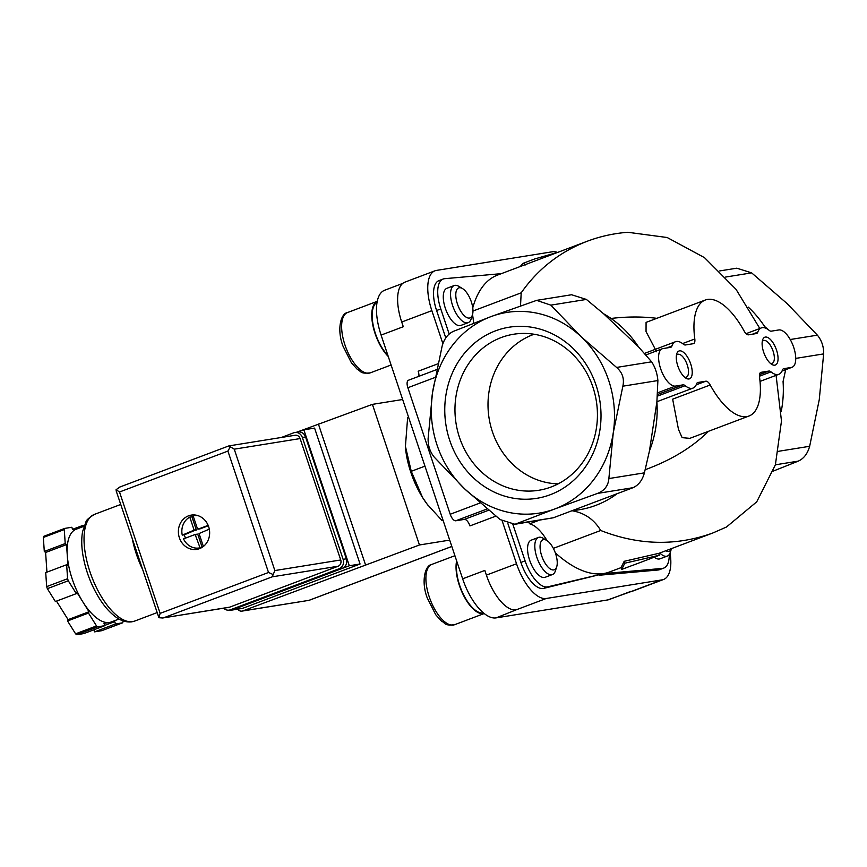 <?xml version="1.0" encoding="UTF-8"?>
<svg xmlns="http://www.w3.org/2000/svg" width="867" height="867" viewBox="0 0 867 867"><rect width="100%" height="100%" fill="white"/><g stroke="black" fill="none" stroke-linecap="round" stroke-linejoin="round"><path stroke-width="1.3" d="M472.753 307.861A158.65 68.406 69.3 0 1 497.463 275.121L587.241 241.243C559.909 251.777 537.898 268.976 521.197 292.829L472.97 311.025M759.817 328.495L736.029 289.329L704.503 257.651L667.178 237.515L627.827 232.28C613.76 233.375 600.235 236.355 587.241 241.243M659.321 555.248L658.692 553.363L624.186 561.307L621.054 567.571L621.672 569.446L632.13 565.501A160.633 69.262 69.3 0 0 633.842 564.916L650.575 558.597A160.633 69.262 -110.7 0 1 648.874 559.193L659.321 555.248L624.825 563.203L621.672 569.446M553.341 548.356L600.712 530.485C638.741 545.397 676.108 546.232 712.826 532.988L726.448 527.028L756.739 501.83L775.391 464.799L781.481 420.994L776.084 375.346M555.303 552.832A158.65 68.406 69.3 0 0 609.49 571.992L621.065 567.625M528.469 522.107A158.65 68.406 69.3 0 0 529.694 523.809L538.472 520.493M408.574 417.211L407.642 417.569L405.398 446.722A54.534 23.517 69.3 0 0 422.587 497.55L427.258 504.312L442.137 520.677L443.08 520.33M405.398 446.722L405.398 446.722A54.534 23.517 69.3 0 1 405.344 445.996L411.261 471.312L422.587 497.55A54.534 23.517 69.3 0 0 427.008 503.987A54.534 23.517 69.3 0 0 427.973 505.255M423.963 466.522L411.261 471.312M555.032 508.875A101.634 91.349 -99.1 0 0 613.262 432.796A101.634 91.349 -99.1 0 0 581.118 336.71A101.634 91.349 -99.1 0 0 490.733 316.704A101.634 91.349 -99.1 0 0 432.503 392.784A101.634 91.349 -99.1 0 0 464.658 488.869A101.634 91.349 -99.1 0 0 555.032 508.875L597.515 493.41C604.472 490.679 608.266 485.726 608.872 478.562L613.262 432.796L622.864 386.183C624.489 378.706 622.398 372.463 616.589 367.435L581.118 336.71L550.848 305.141L536.651 300.361L490.733 316.704L453.474 331.335C447.979 333.828 444.197 338.78 442.116 346.182L432.503 392.784L428.114 438.561C427.962 445.79 430.054 452.043 434.389 457.299L464.658 488.869L500.14 519.593L514.955 524.275L555.032 508.875M660.025 552.918A160.633 69.262 -110.7 0 1 658.866 553.883M652.244 557.914A160.633 69.262 -110.7 0 1 650.575 558.597M783.79 368.659L791.376 367.445A19.833 8.551 -110.7 0 0 792.102 367.25A19.833 8.551 -110.7 0 0 793.403 346.497A19.833 8.551 -110.7 0 0 778.837 329.948L771.24 331.172A7.435 3.208 -110.7 0 1 769.17 330.36A24.785 10.686 -110.7 0 0 761.334 327.921A24.785 10.686 -110.7 0 0 757.736 332.202A7.435 3.208 -110.7 0 1 756.653 333.492A7.435 3.208 -110.7 0 1 756.382 333.557L748.524 334.825A7.435 3.208 -110.7 0 1 744.135 331.031A61.969 26.725 -110.7 0 0 705.283 300.025A61.969 26.725 -110.7 0 0 694.803 338.964A7.435 3.208 -110.7 0 1 693.546 343.635A7.435 3.208 -110.7 0 1 693.264 343.7L685.407 344.968A7.435 3.208 -110.7 0 1 683.337 344.166A24.785 10.686 -110.7 0 0 675.501 341.717A24.785 10.686 -110.7 0 0 671.903 345.998A7.435 3.208 -110.7 0 1 670.82 347.288A7.435 3.208 -110.7 0 1 670.549 347.353L662.962 348.577A19.833 8.551 -110.7 0 0 662.225 348.772A19.833 8.551 -110.7 0 0 660.925 369.526A19.833 8.551 -110.7 0 0 675.501 386.075L683.088 384.85A7.435 3.208 -110.7 0 1 685.168 385.663A24.785 10.686 -110.7 0 0 693.004 388.102A24.785 10.686 -110.7 0 0 696.602 383.821A7.435 3.208 -110.7 0 1 697.686 382.531A7.435 3.208 -110.7 0 1 697.957 382.466L705.814 381.198A7.435 3.208 -110.7 0 1 710.203 384.991A61.969 26.725 -110.7 0 0 749.045 415.997A61.969 26.725 -110.7 0 0 759.535 377.058A7.435 3.208 -110.7 0 1 760.793 372.387A7.435 3.208 -110.7 0 1 761.063 372.322L768.921 371.054A7.435 3.208 -110.7 0 1 771.001 371.856A24.785 10.686 -110.7 0 0 778.837 374.306A24.785 10.686 -110.7 0 0 782.435 370.025A7.435 3.208 -110.7 0 1 783.519 368.735A7.435 3.208 -110.7 0 1 783.79 368.659L783.259 368.865M749.045 415.997L689.829 438.344L682.123 437.651L678.482 429.436L672.651 399.167L710.203 384.991M520.308 266.494L522.866 263.416L534.701 258.951L557.958 252.286M656.612 351.764L646.045 331.573L646.078 322.383L705.283 300.025M656.893 401.855A104.679 94.091 80.9 0 1 649.459 450.894L656.893 401.855L657.89 380.548C657.24 373.428 655.149 367.175 651.616 361.81L638.48 346.833L603.573 313.756A104.679 94.091 80.9 0 1 638.48 346.833M495.469 330.858A86.667 77.9 -99.1 0 0 473.23 477.663A86.667 77.9 -99.1 0 0 599.953 429.848A86.667 77.9 -99.1 0 0 495.469 330.858M649.459 450.894L644.409 472.851C642.382 480.22 638.6 485.162 633.051 487.688L553.309 517.783L514.965 524.275M616.112 494.461A104.679 94.091 80.9 0 1 573.781 510.446M645.189 469.708C671.058 460.247 692.159 447.448 708.491 431.3M624.825 563.203L624.186 561.307M600.712 530.485C594.177 519.615 584.824 513.069 572.632 510.858M773.342 471.052L798.29 461.125C803.785 458.632 807.578 453.679 809.659 446.288L819.261 399.676L823.65 353.899C823.802 346.67 821.71 340.417 817.375 335.161L787.117 303.591L751.635 272.867L736.809 268.185L719.773 270.916M763.643 352.143A14.869 6.416 69.3 0 0 771.825 364.422A14.869 6.416 69.3 0 0 776.084 348.848A14.869 6.416 69.3 0 0 762.602 339.972A14.869 6.416 69.3 0 0 763.643 352.143M677.81 365.95A14.869 6.416 69.3 0 0 685.992 378.218A14.869 6.416 69.3 0 0 690.251 362.644A14.869 6.416 69.3 0 0 676.769 353.769A14.869 6.416 69.3 0 0 677.81 365.95M525.088 265.118L524.448 263.221M520.514 305.769L521.197 292.829M656.807 318.319C642.219 316.52 626.96 316.563 611.029 318.449M536.651 300.361L571.581 294.747L586.385 299.429L603.573 313.756M785.686 369.678L783.064 381.567A104.679 94.091 80.9 0 1 781.243 411.381M748.264 307.091A104.679 94.091 80.9 0 1 764.651 326.545L768.455 329.807M495.848 516.125L469.936 525.911A7.435 3.208 -110.7 0 0 464.365 519.398L455.782 520.774A7.435 3.208 -110.7 0 1 450.201 514.261L407.858 387.722A7.435 3.208 -110.7 0 1 408.455 380.245A7.435 3.208 -110.7 0 1 408.725 380.169M669.237 554.522A29.749 12.821 -110.7 0 1 663.797 568.069A29.749 12.821 -110.7 0 1 662.29 568.416L603.692 573.629L543.587 588.4A29.749 12.821 -110.7 0 1 520.894 562.434L507.954 523.755M603.692 573.629L547.771 586.829A29.749 12.821 -110.7 0 1 525.077 560.851L512.896 524.448M663.797 568.069L659.614 569.652A29.749 12.821 -110.7 0 1 658.107 569.998L599.509 575.211M659.874 553.048A19.833 8.551 69.3 0 0 667.297 556.072L660.047 558.814A19.833 8.551 -110.7 0 1 654.184 557.178M552.442 574.539L545.191 577.281A19.833 8.551 -110.7 0 1 529.607 560.104A19.833 8.551 -110.7 0 1 531.189 540.174L538.44 537.432A19.833 8.551 69.3 0 0 536.857 557.362A19.833 8.551 69.3 0 0 552.442 574.539A19.833 8.551 69.3 0 0 555.411 570.844L556.712 566.78A16.029 6.914 69.3 0 0 555.118 552.333A16.029 6.914 69.3 0 0 546.763 540.434A16.029 6.914 69.3 0 0 541.712 555.888A16.029 6.914 69.3 0 0 549.841 568.654A16.029 6.914 69.3 0 0 556.712 566.78M547.012 540.585A37.183 16.029 69.3 0 0 529.694 523.809M468.169 322.665L460.908 325.407A19.833 8.551 -110.7 0 1 445.324 308.229A19.833 8.551 -110.7 0 1 446.906 288.288L454.156 285.557A19.833 8.551 69.3 0 0 452.585 305.487A19.833 8.551 69.3 0 0 468.169 322.665A19.833 8.551 69.3 0 0 471.139 318.969L472.439 314.905A16.029 6.914 69.3 0 0 470.835 300.459A16.029 6.914 69.3 0 0 462.49 288.559A16.029 6.914 69.3 0 0 457.44 304.014A16.029 6.914 69.3 0 0 465.557 316.78A16.029 6.914 69.3 0 0 472.439 314.905M473.566 323.304A37.183 16.029 69.3 0 0 472.504 314.667M449.182 334.033L440.794 308.934A29.749 12.821 -110.7 0 1 443.156 279.033A29.749 12.821 -110.7 0 1 444.673 278.686L501.364 273.647M445.779 337.924L436.6 310.516A29.749 12.821 -110.7 0 1 438.973 280.615L443.156 279.033M437.922 363.793L418.176 371.239A7.435 3.208 -110.7 0 1 418.913 376.3M630.688 591.435L609.295 599.509A44.618 19.237 -110.7 0 1 607.659 599.942L496.076 617.889L516.114 609.859A39.665 17.102 -110.7 0 1 486.398 575.124L484.826 570.432L462.642 578.809L381.101 335.085A44.618 19.237 -110.7 0 1 384.655 290.239L402.711 283.422M670.061 552.983A39.665 17.102 -110.7 0 1 663.58 579.47A39.665 17.102 -110.7 0 1 662.117 579.86L546.243 598.49A39.665 17.102 -110.7 0 1 516.526 563.756L502.275 521.132M663.58 579.47L633.441 590.839A39.665 17.102 -110.7 0 1 631.989 591.229L607.659 599.942M442.885 343.646L431.853 310.657A39.665 17.102 -110.7 0 1 435.006 270.786A39.665 17.102 -110.7 0 1 436.469 270.406L552.344 251.777A39.665 17.102 -110.7 0 1 557.08 252.286M381.101 335.085L403.285 326.718L401.714 322.025A39.665 17.102 -110.7 0 1 404.878 282.165L435.006 270.786M496.076 617.889A44.618 19.237 -110.7 0 1 462.642 578.809M456.942 561.751A31.483 13.579 69.3 0 0 459.683 585.388A31.483 13.579 69.3 0 0 483.472 612.926M456.638 560.841A32.231 13.894 69.3 0 0 459.369 585.442A32.231 13.894 69.3 0 0 484.187 613.522M546.763 540.434L543.11 538.244A19.833 8.551 69.3 0 0 538.44 537.432M667.297 556.072A19.833 8.551 69.3 0 0 670.278 552.377L671.481 548.594A16.029 6.914 69.3 0 1 665.65 550.794M377.08 302.269A31.483 13.579 69.3 0 0 375.411 333.513A31.483 13.579 69.3 0 0 387.961 355.589M347.526 312.543A32.231 13.894 69.3 0 0 344.958 344.936A32.231 13.894 69.3 0 0 370.285 372.853C359.577 374.067 361.431 371.195 357.226 369.244L351.428 362.85L342.909 345.922C336.634 329.341 340.872 313.301 347.526 312.543L377.253 301.326A32.231 13.894 69.3 0 0 375.086 333.567A32.231 13.894 69.3 0 0 388.264 356.5M462.49 288.559L458.838 286.37A19.833 8.551 69.3 0 0 454.156 285.557M684.616 377.199A12.192 5.256 69.3 0 0 686.285 377.167A12.192 5.256 69.3 0 0 686.902 363.912A12.192 5.256 69.3 0 0 677.68 354.365A12.192 5.256 69.3 0 0 676.401 355.448M770.449 363.403A12.192 5.256 69.3 0 0 772.118 363.371A12.192 5.256 69.3 0 0 772.735 350.116A12.192 5.256 69.3 0 0 763.513 340.558A12.192 5.256 69.3 0 0 762.234 341.641M534.105 334.25A76.784 69.013 -99.1 0 0 532.934 334.684A76.784 69.013 -99.1 0 0 489.194 418.913A76.784 69.013 -99.1 0 0 558.153 483.851M501.202 337.556A79.016 71.029 -99.1 0 0 458.134 433.001A79.016 71.029 -99.1 0 0 543.197 489.4A79.016 71.029 -99.1 0 0 596.323 400.988A79.016 71.029 -99.1 0 0 518.163 333.676A79.016 71.029 -99.1 0 0 501.202 337.556M298.14 431.972L303.851 429.826L349.325 565.739L232.139 609.967A4.953 4.454 80.9 0 1 229.549 610.054M449.702 540.108L419.455 544.975L242.814 610.899A4.953 4.454 80.9 0 1 237.742 609.143M402.656 399.503L372.409 404.369L296.687 432.21M419.455 544.975L372.409 404.369M365.44 564.623L318.395 424.017M303.851 429.826L314.58 428.092L360.054 564.016L242.868 608.244A4.953 4.454 80.9 0 1 242.088 608.45L231.359 610.173M242.034 611.105L309.107 600.322L242.814 610.899M349.325 565.739L360.054 564.016M142.134 568.481A57.016 24.579 -110.7 0 1 132.445 539.523M200.049 528.837L197.481 528.848L193.135 515.843A16.365 14.706 80.9 0 1 193.991 515.67A16.365 14.706 80.9 0 1 197.914 515.627M198.055 529.163L208.156 525.348M194.132 530.116L182.254 535.123A16.365 14.706 80.9 0 1 189.786 517.1L191.932 516.754L196.278 529.77L194.132 530.116L189.786 517.1M195.129 534.495L200.06 547.814A16.365 14.706 80.9 0 1 199.193 547.977A16.365 14.706 80.9 0 1 183.511 538.873L195.129 534.495M119.028 619.038L111.182 621.997A49.582 21.372 -110.7 0 1 109.361 622.473A49.582 21.372 -110.7 0 1 82.939 602.034L76.86 592.313L76.318 593.635L55.39 601.535L47.349 588.671A59.498 25.652 -110.7 0 1 46.666 586.623L45.723 572.61L66.651 564.72L67.973 565.739L66.542 544.584L65.22 543.566L64.277 529.553A59.498 25.652 -110.7 0 1 64.743 528.404L43.816 536.294A59.498 25.652 -110.7 0 0 43.35 537.453L44.293 551.455L45.615 552.485L46.937 572.155M123.027 620.859L123.081 621.661A59.498 25.652 -110.7 0 1 122.615 622.82L101.688 630.71L94.579 631.859L93.896 629.789M122.615 622.82L115.506 623.958L114.726 621.617L103.997 623.34L104.777 625.681L83.85 633.582L76.751 634.72A59.498 25.652 -110.7 0 1 75.592 633.831L67.55 620.967L68.092 619.645L56.496 601.113M64.277 529.553L43.35 537.453M76.318 593.635L68.276 580.771L47.349 588.671M68.276 580.771A59.498 25.652 -110.7 0 1 67.593 578.722L46.666 586.623M104.777 625.681L97.678 626.83A59.498 25.652 -110.7 0 1 96.519 625.931L75.592 633.831M97.678 626.83L76.751 634.72M96.519 625.931L88.477 613.067L89.019 611.744L82.939 602.034A49.582 21.372 -110.7 0 1 67.258 555.162A49.582 21.372 -110.7 0 1 76.177 529.228L84.023 526.258M64.743 528.404L71.853 527.255L72.633 529.607L77.055 528.892M67.593 578.722L66.651 564.72M82.95 526.67L82.582 525.532L84.402 525.239M199.508 548.648A17.351 15.595 80.9 0 1 196.776 549.375A17.351 15.595 80.9 0 1 178.624 534.711A17.351 15.595 80.9 0 1 191.26 515.106A17.351 15.595 80.9 0 1 209.099 528.22A17.351 15.595 80.9 0 1 199.508 548.648M340.731 559.963L300.112 438.572A4.953 4.454 -99.1 0 0 295.148 435.256L228.877 445.909L234.242 449.171L274.861 570.562L272.238 576.826L338.119 566.238A4.953 4.454 -99.1 0 0 340.731 559.963L274.861 570.562M162.671 617.998L228.942 607.344A4.953 4.454 -99.1 0 0 229.722 607.138L162.671 617.998L158.91 617.716L116.276 491.199L116.07 489.692L120.09 486.961M229.722 607.138L338.119 566.238M116.07 489.692L119.505 492.001L160.124 613.392L268.521 572.48L273.224 574.583M160.124 613.392L158.91 617.716M230.384 446.559L227.913 451.089L268.521 572.48M82.582 525.532L72.535 529.325M115.506 623.958L94.579 631.859M114.726 621.617L104.69 625.4M88.477 613.067L67.55 620.967M89.019 611.744L68.092 619.645M65.22 543.566L44.293 551.455M66.542 544.584L45.615 552.485M223.621 608.201A7.435 6.687 -99.1 0 0 229.202 610.108A7.435 6.687 -99.1 0 0 230.373 609.794L339.192 568.73A7.435 6.687 -99.1 0 0 343.115 559.334L302.345 437.477A7.435 6.687 -99.1 0 0 294.878 432.503A7.435 6.687 -99.1 0 0 293.707 432.817L281.341 437.477M229.202 610.108L232.421 609.588A7.435 6.687 -99.1 0 0 233.591 609.273L342.411 568.21A7.435 6.687 -99.1 0 0 346.334 558.814L305.563 436.957A7.435 6.687 -99.1 0 0 298.096 431.983L294.878 432.503M200.342 548.302A17.351 15.595 80.9 0 1 198.76 548.042M192.409 516.515A17.351 15.595 80.9 0 1 193.178 515.984M193.569 515.746A17.351 15.595 80.9 0 1 194.988 515.009M209.305 529.141L199.052 533.541L203.377 546.448M200.06 547.814L201.816 547.521M182.254 535.123L184.4 534.776A16.365 14.706 -99.1 0 0 185.484 538.125M193.233 516.147A16.365 14.706 -99.1 0 0 191.932 516.754M184.4 534.776L196.278 529.77M202.152 547.315L197.849 534.451L195.292 534.462M208.318 525.749L200.201 528.816M771.001 371.856L759.449 376.213M768.921 371.054L759.492 374.609M705.814 381.198L696.19 384.829M685.168 385.663L657.392 396.143M683.088 384.85L657.522 394.507M757.736 332.202L752.469 334.185M694.803 338.964L682.589 343.57M671.903 345.998L666.636 347.981M657.89 380.548L622.864 386.183M651.616 361.81L616.589 367.435M553.309 517.783L517.772 523.495M633.051 487.688L597.515 493.41M644.409 472.851L608.872 478.562M675.501 386.075L657.652 392.805M795.733 358.396L823.65 353.899M790.227 339.517L817.375 335.161M791.376 367.445L782.056 370.957M586.385 299.429L550.848 305.141M778.707 451.263L809.659 446.288M775.391 464.81L798.29 461.125M725.679 277.039L751.635 272.867M407.858 387.722L435.126 377.427M450.201 514.261L480.177 502.958M455.782 520.774L487.156 508.94M547.771 586.829L543.587 588.4M525.077 560.851L520.894 562.434M662.29 568.416L658.107 569.998M464.365 519.398L488.685 510.219M440.794 308.934L436.6 310.516M486.398 575.124L516.526 563.756M516.114 609.859L546.243 598.49M631.989 591.229L662.117 579.86M401.714 322.025L431.853 310.657M454.557 624.728C443.85 625.941 445.703 623.07 441.498 621.119L435.711 614.725L427.193 597.797C420.918 581.226 425.144 565.176 431.799 564.417A32.231 13.894 69.3 0 0 429.23 596.81A32.231 13.894 69.3 0 0 454.557 624.728L484.209 613.533M566.27 606.597A32.231 13.894 69.3 0 0 569.424 606.261L570.183 605.968M309.335 600.202L451.815 546.438M232.139 609.967L242.868 608.244M132.64 621.617A57.016 24.579 -110.7 0 1 90.742 574.041A57.016 24.579 -110.7 0 1 94.481 514.369C88.824 517.87 85.985 520.417 85.941 522.032L82.614 531.514C81.379 538.255 81.455 546.004 82.853 554.75C85.53 570.464 91.068 585.095 99.467 598.62C104.148 606.022 109.166 611.82 114.509 616.014C120.22 620.588 125.997 622.528 131.86 621.823L134.732 621.054A57.016 24.579 -110.7 0 1 132.64 621.617M119.505 492.001L227.913 451.089M234.242 449.171L300.112 438.572M163.841 617.727L272.238 576.826M346.334 558.814L343.115 559.334M305.563 436.957L302.345 437.477M233.591 609.273L230.373 609.794M342.411 568.21L339.192 568.73M196.018 530.398L193.872 530.745M197.849 534.451L195.704 534.798M658.714 553.417L712.826 532.988M778.837 374.306L760.023 381.404M693.004 388.102L656.904 401.724M522.866 263.416L534.701 258.951M761.334 327.921L746.064 333.676M675.501 341.717L644.614 353.368M662.225 348.772L646.013 354.896M792.102 367.25L782.012 371.054M408.455 380.245L436.686 369.591M431.799 564.417L454.915 555.704M569.424 606.261L564.981 606.802M370.285 372.853L391.104 364.996M309.183 600.3L451.826 546.47M120.719 504.464L94.481 514.369M156.927 612.687L134.732 621.054M119.538 487.146L228.671 445.974M199.193 547.977L201.751 547.565M193.991 515.67L196.549 515.258M200.125 528.837L197.979 529.184M197.351 534.126L195.205 534.473"/></g></svg>
